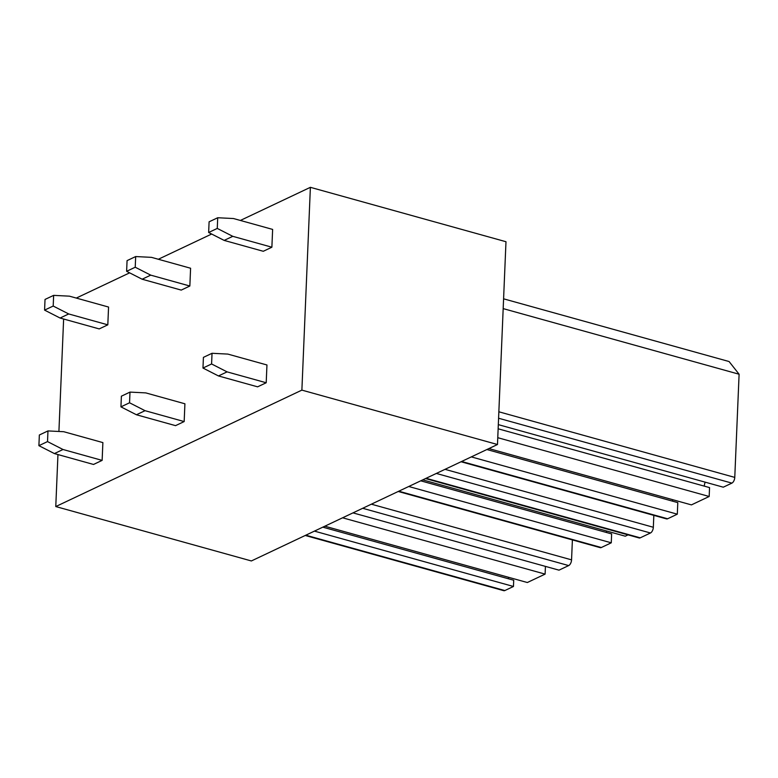<?xml version="1.0" encoding="UTF-8"?>
<svg xmlns="http://www.w3.org/2000/svg" width="778" height="778" viewBox="0 0 778 778"><rect width="100%" height="100%" fill="white"/><g stroke="black" fill="none" stroke-linecap="round" stroke-linejoin="round"><path stroke-width="1.17" d="M55.773 506.556L301.883 390.118L497.482 444.51L251.372 560.957L55.773 506.556L57.951 454.566M58.914 431.469L63.631 319.019M301.883 390.118L310.383 187.323L240.373 220.446M211.665 234.022L158.333 259.259M129.625 272.845L76.293 298.071M310.383 187.323L505.982 241.725L497.482 444.51M352.998 512.877L558.993 570.157L568.679 565.577A4.756 2.47 105.5 0 0 571.558 559.859L572.394 539.922M324.834 526.2L527.338 582.518L545.106 574.115L342.592 517.798M545.106 574.115L545.427 566.394M508.52 578.803A4.756 2.47 105.5 0 1 508.627 577.315M305.239 535.468L503.755 590.677A4.756 2.47 105.5 0 0 504.844 590.551L513.461 586.476L513.713 580.242L322.812 527.153M513.461 586.476L314.429 531.121M503.59 298.82L729.083 361.537L739.1 374.228L503.181 308.613M461.053 461.753L666.532 518.897A4.756 2.47 -74.5 0 0 667.621 518.77L677.307 514.18L471.312 456.89M486.882 449.528L677.794 502.617L677.307 514.18M672.707 499.69A4.756 2.47 -74.5 0 0 672.591 501.178M498.144 428.795L709.546 487.592L709.176 496.49L691.418 504.893L488.905 448.575M709.176 496.49L497.764 437.693M705.267 482.185A4.756 2.47 -74.5 0 0 704.353 486.143M739.1 374.228L734.772 477.4A4.756 2.47 -74.5 0 1 731.894 483.119L723.287 487.193L498.319 424.632M425.537 478.558L639.137 537.958A4.756 2.47 105.5 0 0 640.226 537.831L650.457 532.988A4.756 2.47 105.5 0 0 653.335 527.27L653.831 515.367M628.04 534.875L625.259 536.198L422.746 479.87M606.432 532.473A4.756 2.47 105.5 0 1 606.548 530.985M398.219 491.482L600.217 547.654A4.756 2.47 105.5 0 0 601.306 547.527L611.265 542.811L611.634 533.922L420.733 480.823M611.265 542.811L408.751 486.493M107.811 324.834L108.56 307.047L69.437 296.165L53.643 295.368L53.196 306.046L68.697 313.952L107.811 324.834L99.205 328.909L60.081 318.027L68.697 313.952M53.643 295.368L45.027 299.442L44.579 310.121L53.196 306.046M44.579 310.121L60.081 318.027M189.851 286.022L190.591 268.235L151.477 257.353L135.673 256.555L135.226 267.233L150.728 275.14L189.851 286.022L181.235 290.097L142.121 279.214L150.728 275.14M135.673 256.555L127.067 260.63L126.619 271.308L135.226 267.233M126.619 271.308L142.121 279.214M271.882 247.209L272.631 229.413L233.507 218.54L217.714 217.743L217.266 228.421L232.768 236.327L271.882 247.209L263.275 251.284L224.152 240.402L232.768 236.327M217.714 217.743L209.097 221.818L208.65 232.496L217.266 228.421M208.65 232.496L224.152 240.402M102.132 460.382L102.881 442.594L63.757 431.712L47.964 430.924L47.516 441.593L63.008 449.499L102.132 460.382L93.516 464.456L54.402 453.574L63.008 449.499M47.964 430.924L39.347 434.999L38.9 445.668L47.516 441.593M38.9 445.668L54.402 453.574M184.172 421.569L184.911 403.782L145.797 392.9L129.994 392.102L129.547 402.78L145.048 410.687L184.172 421.569L175.556 425.644L136.432 414.762L145.048 410.687M129.994 392.102L121.387 396.187L120.94 406.855L129.547 402.78M120.94 406.855L136.432 414.762M266.202 382.757L266.951 364.97L227.828 354.087L212.034 353.29L211.587 363.968L227.088 371.874L266.202 382.757L257.596 386.831L218.472 375.949L227.088 371.874M212.034 353.29L203.418 357.365L202.97 368.043L211.587 363.968M202.97 368.043L218.472 375.949M571.558 559.859L371.369 504.183M362.684 508.287L568.679 565.577M504.844 590.551L305.812 535.196M667.621 518.77L461.626 461.48M731.894 483.119L498.581 418.233M734.772 477.4L498.854 411.786M653.335 527.27L445.016 469.338M436.341 473.442L650.457 532.988M640.226 537.831L426.111 478.285M601.306 547.527L398.793 491.21"/></g></svg>
